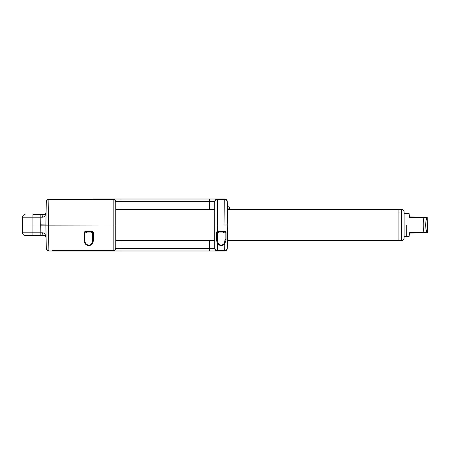 <?xml version="1.0" encoding="UTF-8"?>
<svg xmlns="http://www.w3.org/2000/svg" width="450" height="450" viewBox="0 0 450 450"><rect width="100%" height="100%" fill="white"/><g stroke="black" fill="none" stroke-linecap="round" stroke-linejoin="round"><path stroke-width="0.67" d="M93.094 199.024L224.719 199.024C226.266 199.181 227.132 200.031 227.317 201.572L227.717 224.421M120.752 199.024L119.992 199.024L120.752 199.024M119.616 199.024L119.992 199.024L119.616 199.024M103.703 199.024L101.43 199.024M98.398 199.024L96.126 199.024M48.887 199.024C47.34 199.181 46.474 200.031 46.288 201.572C46.474 200.031 47.34 199.181 48.887 199.024L48.881 199.541L113.164 199.541L113.164 199.024C114.733 199.187 115.594 200.053 115.763 201.617L214.74 201.617L214.74 248.383L115.763 248.383L115.763 201.617L115.763 209.413L214.74 209.413L214.74 201.617C214.903 200.053 215.769 199.187 217.339 199.024L217.339 199.541C215.769 199.693 214.903 200.503 214.74 201.966M216.472 232.307L217.986 231.497L224.758 231.559L225.034 231.114L226.035 232.307L226.074 239.816L224.831 243.787C222.21 246.302 219.713 246.139 217.339 243.309L216.472 240.019L216.472 232.307L217.339 231.165L217.986 230.985L225.034 231.114L224.719 199.024C226.266 199.181 227.132 200.031 227.317 201.572M227.317 248.428C227.132 249.969 226.266 250.819 224.719 250.976L224.73 250.459L217.339 250.459L217.339 250.976L224.719 250.976C226.266 250.819 227.132 249.969 227.317 248.428L227.728 225L223.183 225L227.728 224.955L214.74 225L219.285 225L217.339 225L217.339 199.541L224.73 199.541C226.277 199.688 227.143 200.481 227.323 201.921M51.075 225L86.794 225L51.075 225M90.433 225L95.631 225L90.433 225M214.74 248.383C214.903 249.947 215.769 250.813 217.339 250.976L113.164 250.976L113.164 225L115.763 225L48.476 225L48.881 199.541L48.476 225L45.883 225L48.476 225L48.887 250.976L63.546 250.976M42.632 235.389L43.509 235.389C42.969 235.226 42.671 234.366 42.615 232.808L40.821 232.796L40.686 225L45.883 225L46.288 248.428C46.474 249.969 47.34 250.819 48.887 250.976C47.34 250.819 46.474 249.969 46.288 248.428M46.288 201.572L45.883 225L32.889 225L32.889 217.204L42.615 217.192C44.578 217.063 45.742 215.353 46.108 212.057C45.849 213.699 44.983 214.554 43.509 214.611C44.983 214.554 45.849 213.699 46.108 212.057M214.74 240.587L115.763 240.587L115.763 248.383C115.594 249.947 114.733 250.813 113.164 250.976L48.887 250.976L48.881 250.459C47.334 250.312 46.468 249.519 46.282 248.079L46.108 237.943C45.849 236.301 44.983 235.446 43.509 235.389L25.099 235.389C23.529 235.226 22.663 234.36 22.5 232.796L22.5 225L40.686 225L40.821 217.204L41.456 217.204M109.918 225L94.978 225L109.918 225M115.763 201.966C115.594 200.503 114.733 199.693 113.164 199.541L113.164 225L40.686 225.141L40.821 232.796L32.889 232.796L32.889 225L22.5 225L22.5 217.204L32.889 217.204L32.889 214.611L43.509 214.611C42.969 214.774 42.671 215.634 42.615 217.192L42.649 216.501M229.028 206.814L229.545 207.338L229.545 208.114L227.436 208.114L227.407 206.814L229.028 206.814L229.028 209.413M45.889 224.421L45.883 224.955L40.686 224.859M41.259 214.611L42.626 214.611M42.233 214.611L41.434 214.611M32.889 214.611L34.189 214.611M25.099 214.611C23.529 214.774 22.663 215.64 22.5 217.204M190.761 250.976L201.752 250.976L190.761 250.976M120.96 240.587L120.96 250.976L129.392 250.976M71.336 250.976L91.957 250.976M169.166 250.976L174.094 250.976L169.166 250.976M177.502 250.976L174.094 250.976L177.502 250.976M182.43 250.976L180.911 250.976L182.43 250.976M183.566 250.976L183.184 250.976L183.566 250.976M180.911 250.976L181.294 250.976M157.427 250.976L165.757 250.976L157.427 250.976M135.073 250.976L137.346 250.976L135.073 250.976M138.859 250.976L140.754 250.976L138.859 250.976M142.267 250.976L145.682 250.976L142.267 250.976M147.195 250.976L145.682 250.976L147.195 250.976M129.009 250.976L120.673 250.976M110.07 250.976L98.325 250.976M95.293 250.976L93.021 250.976M224.606 250.459L224.831 243.787L224.319 243.338C222.069 245.796 219.926 245.638 217.896 242.871L217.339 239.681L217.339 232.144L217.339 239.681L216.472 240.019M88.746 225C91.254 225 91.254 225 88.746 225C86.231 225 86.231 225 88.746 225M227.717 225.579L227.728 225.045L217.339 225L217.339 231.165L217.659 231.581L217.339 232.076M221.231 225C223.746 225 223.746 225 221.231 225C218.722 225 218.722 225 221.231 225M227.503 212.012L404.117 212.012L404.117 237.988C403.954 239.558 403.088 240.424 401.524 240.587L398.925 240.587L398.925 209.413L398.925 240.587L227.458 240.587L227.323 248.079C227.143 249.519 226.277 250.312 224.73 250.459M84.195 240.244L84.195 232.318L85.494 230.985L91.991 230.985L93.291 232.318L93.291 240.244C93.347 247.719 83.869 246.954 84.195 240.244L84.847 239.878L84.847 232.144L85.494 231.497L91.991 231.497L92.638 232.144L92.638 239.878C92.689 247.179 84.566 246.431 84.847 239.878L84.859 232.026M93.291 232.318L91.828 232.144M93.291 240.244L92.638 239.878M84.195 232.318L85.657 232.144M91.991 230.985L92.633 232.031M224.618 231.508L225.129 232.144L225.129 239.496L224.319 243.338L223.83 243.962M226.035 232.307L224.319 232.144M226.074 239.816L225.129 239.496L225.129 232.144L224.589 231.502M217.986 230.985L217.339 232.144L218.149 232.144M45.883 225.045L45.889 225.579M42.615 232.808C44.578 232.937 45.742 234.647 46.108 237.943C45.742 234.647 44.578 232.937 42.615 232.808M41.619 235.389L40.821 235.389L40.984 232.796M40.821 232.796L40.821 235.389L43.509 235.389C44.983 235.446 45.849 236.301 46.108 237.943M22.5 232.796L32.889 232.796L32.889 235.389L34.189 235.389M25.099 235.389L32.889 235.389M85.888 231.497L85.624 231.885L86.664 232.926L90.821 232.926L91.862 231.885L85.624 231.885M91.603 231.497L91.862 231.885M218.374 231.497L218.115 231.885L219.156 232.926L223.312 232.926L224.353 231.885L218.115 231.885M224.089 231.497L224.353 231.885M404.117 212.012C403.954 210.442 403.088 209.576 401.524 209.413L227.458 209.413M404.117 237.988L401.524 237.988L401.524 240.587M406.716 225L406.716 236.627L406.716 225M409.573 232.706L423.951 232.796L409.314 233.055L426.921 232.532C425.256 227.509 425.256 222.491 426.921 217.468L423.951 217.294C422.961 222.429 422.961 227.571 423.951 232.706L409.573 232.706L409.056 233.235L409.056 236.689L406.716 236.43M409.472 217.282L409.056 216.765L409.056 213.311L406.716 213.57M423.326 221.754L423.236 223.099M423.191 224.758L423.191 225.146M409.314 216.945L423.951 217.204L409.573 217.204L423.951 217.204L409.573 217.204L409.056 213.311M425.34 217.328L426.127 217.373M425.616 224.618L425.61 225.281M425.824 228.026L425.936 228.707M425.97 228.921L426.268 230.293M426.336 232.611L426.015 232.633M425.43 232.667L424.153 232.701M409.573 232.796L409.056 236.689M423.951 232.796L426.668 232.796C427.433 232.796 427.433 232.796 426.668 232.796L427.5 232.532L427.241 217.204L409.573 217.294L423.951 217.294M426.668 217.204C427.433 217.204 427.433 217.204 426.668 217.204L426.921 217.468L426.668 217.204M229.545 208.114L229.545 209.413M48.476 225L45.883 224.955M120.96 199.024L120.96 209.413M209.542 199.024L209.542 209.413M48.881 199.541C47.334 199.688 46.468 200.481 46.282 201.921M43.509 214.611L40.821 214.611L40.821 217.204M52.549 250.459L113.164 250.459C114.733 250.307 115.594 249.497 115.763 248.034M217.896 242.871L217.339 243.309L217.339 250.459C215.769 250.307 214.903 249.497 214.74 248.034M85.494 230.985L85.494 231.497L92.323 231.587M224.482 230.985L224.482 231.497M209.542 250.976L209.542 240.587M85.624 231.756L91.862 231.756M218.115 231.756L224.353 231.756M401.524 209.413L401.524 237.988L227.503 237.988M214.74 237.988L115.763 237.988M214.74 212.012L115.763 212.012M406.98 213.311L406.98 236.689M426.921 232.532C427.691 232.532 427.691 232.532 426.921 232.532L426.668 232.796M426.921 217.468C427.691 217.468 427.691 217.468 426.921 217.468M91.991 231.497L85.163 231.587M406.716 236.627L404.117 236.627M406.716 213.373L404.117 213.373"/></g></svg>
